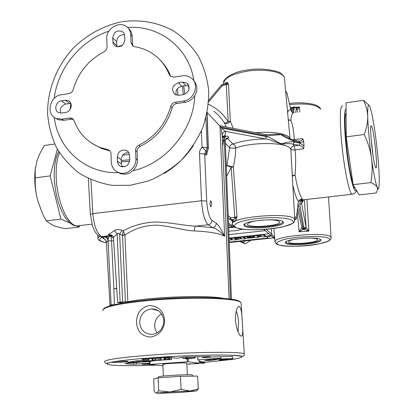 <?xml version="1.0" encoding="UTF-8"?>
<svg xmlns="http://www.w3.org/2000/svg" width="414" height="414" viewBox="0 0 414 414"><rect width="100%" height="100%" fill="white"/><g stroke="black" fill="none" stroke-linecap="round" stroke-linejoin="round"><path stroke-width="0.62" d="M269.674 236.456L271.444 235.923L268.722 235.711L266.952 236.244L269.674 236.456M229.227 242.097L268.35 237.983L264.158 234.774L229.087 238.5M231.881 239.499L232.456 239.437M240.824 238.552L241.383 238.495M254.149 237.144L254.822 237.072M258.714 236.663L261.72 236.342M253.389 235.918L255.598 237.631L258.76 237.357L257.927 236.72L261.695 236.322L262.471 236.906L265.643 236.627L263.216 234.873M260.334 235.178L261.13 235.897L257.353 236.296L256.261 235.613M257.301 235.504L257.353 236.296M243.81 236.932L245.787 238.304L253.171 237.708L254.165 237.408L252.587 237.284L247.81 237.703L246.806 236.994L250.092 236.58L250.739 236.684L247.893 237.248L252.98 237.005L253.741 236.772L252.68 235.99M239.861 237.357L242.195 239.049L245.342 238.78L242.707 237.051M230.738 238.324L233.305 239.985L236.43 239.722L236.151 239.504L240.839 238.868L238.806 237.476M238.226 238.806L235.406 239.018L234.355 238.314L236.974 237.972L237.517 237.998L238.562 238.702L238.226 238.806L238.205 238.459M229.154 240.244L231.902 239.815L229.78 238.423M222.473 136.537L222.189 134.674M213.945 111.2L218.121 114.864L221.764 119.046L224.259 122.699L226.246 126.974M299.291 141.158L299.4 141.174C301.527 140.863 302.634 139.989 302.712 138.55L303.633 141.019L304.016 145.971L303.498 148.766C303.11 147.032 301.589 145.873 298.934 145.288L293.117 144.181L294.157 145.914C292.025 146.323 290.918 147.565 290.825 149.651L290.307 148.6C286.861 142.225 252.198 141.748 235.763 148C235.519 155.09 234.702 161.382 233.305 166.889L231.157 167.422L234.779 217.236L236.974 216.776L234.95 218.401L236.265 219.322L236.974 216.776L233.305 166.889L226.991 165.476L226.308 167.111M226.665 176.312L231.157 167.422L226.991 165.476L229.589 147.612L225.382 143.368M208.397 104.271C216.776 108.147 223.379 113.985 228.197 121.783L226.339 84.73L223.281 85.191L222.095 85.869L221.195 85.315L208.708 100.286M285.691 243.235C288.936 246.625 322.232 243.623 320.933 240.022L320.71 239.623C318.252 236.068 283.637 239.152 285.355 242.744L285.691 243.235M244.436 226.008C248.943 230.122 285.034 226.836 283.476 222.401L283.093 221.775C279.538 217.443 241.812 220.828 243.882 225.257L244.436 226.008M304.016 145.971L300.062 143.104L298.934 145.288L294.157 145.914L295.047 149.868C292.662 150.054 291.254 149.982 290.825 149.651L294.784 219.731L294.245 218.789C289.096 211.787 228.864 217.2 232.414 224.238L234.464 226.929C234.898 227.679 238.593 228.533 245.554 229.501C258.352 230.256 270.916 229.356 283.243 226.805C298.841 221.785 293.221 221.35 294.784 219.731L294.794 220.041M235.121 227.291L228.663 227.664M228.492 223.172L231.219 225.092L231.312 226.593L228.549 224.667M232.44 224.429L231.219 225.092M242.625 229.185L235.752 230.758L228.797 231.079M298.137 203.921L303.234 228.461L301.713 227.762L299.115 231.757L297.221 211.513M306.914 199.424L308.88 231.126L304.621 229.397L304.114 228.368L299.746 204.449L300.409 201.1L298.789 200.925M303.498 148.766L295.047 149.868C295.844 155.136 295.855 163.623 295.079 175.313C297.464 188.313 299.943 196.277 302.51 199.206L300 199.672L298.365 201.582C296.517 198.648 294.685 193.224 292.858 185.322M299.746 204.449L301.573 203.481L301.935 201.287L303.829 199.962L302.272 200.143L300.968 199.388M301.935 201.287L300.409 201.1L304.688 199.683M266.518 136.646L265.39 138.907C271.015 139.182 279.171 144.476 283.062 144.046C288.077 143.513 291.425 143.56 293.117 144.181L294.25 141.986C291.798 141.438 288.035 141.94 282.969 143.487C279.129 144.714 271.889 137.163 266.518 136.646L222.292 128.133L220.967 127.17L222.277 127.766L222.292 128.133C222.365 129.085 223.524 130.162 225.765 131.367C223.498 131.75 222.297 133.049 222.168 135.264L220.978 127.476M225.521 139.689L228.575 137.8C229.221 136.967 228.368 136.392 226.023 136.066L224.838 135.642L225.765 131.367L265.39 138.907C252.726 139.228 241.9 140.926 232.906 144.005C234.5 144.538 235.452 145.868 235.763 148C233.092 148.259 231.033 148.129 229.589 147.612C229.848 145.635 230.95 144.434 232.906 144.005L227.705 138.618L225.821 139.12M236.265 219.322L234.821 221.386L233.806 222.002L232.725 220.595M234.821 221.386L233.03 219.586L231.193 219.793L230.629 217.702L234.779 217.236L234.95 218.401L231.98 220.289M233.806 222.002L231.964 220.248L230.474 219.746M231.421 220.238L231.804 220.238L231.193 219.793L229.884 219.379L230.629 217.702L228.197 215.642M294.214 112.841C292.558 112.09 291.446 114.564 290.882 120.262C292.719 124.811 293.852 131.285 294.282 139.668L302.712 138.55M298.96 141.091L300.01 142.416L300.673 142.494L302.432 142.111L303.633 141.019M220.947 127.145L266.466 135.937L280.909 134.602C283.942 136.775 288.372 139.006 294.199 141.293L300.01 142.416M222.277 137.122L224.838 135.642L222.261 136.739L222.603 135.637L222.168 135.264M222.66 146.292L223.488 140.579L222.406 140.191M226.023 136.066L224.766 137.846L224.357 140.667L223.488 140.579L223.591 138.923L224.197 137.07L225.154 135.973L222.308 137.862M228.575 137.8L226.856 138.209L225.754 139.228M231.436 299.219L225.288 141.045L224.357 140.667L230.484 299.079M116.732 288.367L116.003 276.687M207.176 112.442L220.967 127.17M219.969 125.934L224.626 236.285C220.46 231.545 216.45 228.663 212.584 227.628L195.832 226.132C194.761 226.862 194.228 228.461 194.233 230.919C185.663 230.836 168.312 225.625 156.275 225.175C145.029 225.257 134.576 228.533 124.904 235.007L122.549 235.074L123.232 230.748L121.851 230.272C118.865 229.247 116.391 229.356 114.445 230.603L108.111 234.738L111.449 235.121M222.83 298.266C206.777 294.892 151.829 296.838 127.854 301.739L124.904 235.007L123.232 230.748C133.996 225.061 145.205 222.152 156.865 222.028C169.636 222.24 187.149 226.142 195.832 226.132L208.154 224.766C204.671 221.371 202.456 213.365 201.52 200.738L206.726 201.106L204.671 154.08L205.955 150.862L206.891 151.71L208.164 148.502L207.207 147.612L205.898 117.969M123.905 302.831L117.628 302.65L120.117 302.075L127.854 301.739M108.111 234.738L109.606 234.717C111.459 234.748 112.748 235.571 113.462 237.196L117.628 302.65M90.951 179.676L92.86 213.603C93.983 225.79 96.886 233.455 101.57 236.596L112.08 235.431M116.567 288.439L113.86 288.718L111.599 241.026L111.081 236.327L107.014 236.306L105.047 236.591L103.453 237.408L100.628 236.575C98.734 236.001 96.938 234.49 95.23 232.042L92.648 226.51L90.366 214.545L92.86 213.603L201.52 200.738L199.507 153.578L204.635 154.049L205.613 154.919C206.477 155.504 206.99 154.489 207.155 151.866M199.507 153.578C199.237 151.679 200.081 149.516 202.048 147.089L207.207 147.612L205.955 150.862M99.257 236.027L102.517 237.388L103.453 237.408L104.002 238.624L105.751 240.037L106.403 241.507L109.979 305.372L110.942 305.527M110.02 305.309L111.112 304.74L113.928 304.766M211.652 204.356C211.502 202.306 211.15 201.075 210.597 200.661L209.97 203.124C210.121 205.178 210.472 206.41 211.026 206.824L211.652 204.356M194.233 230.919C209.877 231.695 220.01 233.486 224.626 236.285C221.164 229.133 218.385 224.797 216.284 223.27L211.911 220.336C209.168 217.583 207.44 211.171 206.726 201.106M204.635 154.049L205.924 150.831L202.048 147.089L201.349 131M211.911 220.336C211.777 222.789 210.524 224.269 208.154 224.766L212.584 227.628C214.918 227.136 216.149 225.682 216.284 223.27M124.904 235.147L122.518 235.338L122.549 235.074M121.851 230.272L119.667 234.241L122.518 235.338L125.416 301.909M122.647 301.878L119.667 234.241C118.59 233.004 117.762 232.937 117.172 234.034L120.117 302.075M114.445 230.603L117.172 234.034L113.462 237.196M104.137 236.922C106.445 237.206 107.775 238.521 108.121 240.87L106.45 242.221M105.047 236.591C106.807 237.062 107.826 238.485 108.116 240.86L107.014 236.306M109.56 236.259C108.623 236.937 108.142 238.48 108.121 240.87L111.112 304.74M112.422 235.654L111.081 236.327L113.612 238.376M116.753 288.693L113.897 288.718M101.006 236.736L102.517 237.388L102.812 238.045L104.649 239.235M106.45 242.195L105.58 240.016L102.123 237.217M177.466 88.643L177.948 95.386M129.427 154.365L122.756 155.131M182.393 86.122L183.361 94.661M129.737 159.825L121.245 160.435M352.863 182.9C347.889 169.078 342.735 115.506 346.094 112.986M219.741 125.696L220.579 126.637M223.281 85.191L223.524 84.006L228.471 84.052L230.334 121.173L228.197 121.783C226.323 122.911 225.009 123.217 224.259 122.699C226.318 124.184 228.342 123.677 230.334 121.173L233.149 128.314M226.375 83.814L227.524 82.526L228.471 84.052L226.339 84.73L226.375 83.814M225.449 83.711L226.028 82.438L227.524 82.526M224.9 83.799L226.028 82.438M225.356 83.721L225.526 82.929M288.284 119.796L290.882 120.262L288.32 120.169M290.804 109.969L290.861 110.212C289.521 109.229 288.444 110.088 287.637 112.784M287.093 93.378L290.861 110.212L292.77 112.981M296.445 108.152L299.353 107.035L299.819 112.054M271.31 228.838L271.76 234.045L271.046 235.494L263.915 229.516L274.689 238.593M297.371 112.396L297.123 109.498C297.387 109.741 298.132 108.923 299.353 107.035L295.751 107.174M293.536 112.706L294.385 106.998L295.969 107.397L297.102 109.467L296.17 107.712M296.864 108.794L297.123 109.498M301.666 227.089L301.713 227.762L303.503 229.268L303.234 228.461L305.91 227.389L304.383 229.17L303.503 229.268L299.115 231.757L308.88 231.126L306.117 227.591L304.44 199.838M306.137 227.612L304.621 229.397L303.296 229.485L301.578 227.912M303.022 226.706L301.527 226.235L297.63 208.123M302.204 200.919L303.017 200.241M299.508 200.138L302.292 200.143L299.519 200.133M292.341 176.116L295.079 175.313L292.305 175.432M300.926 199.393L300 199.672M299.912 199.833L298.365 201.582L296.377 218.028L294.592 216.32M303.55 199.993L301.573 203.481L306.117 227.591L304.59 229.372M303.571 199.998L302.292 200.143L303.555 200.003M274.73 238.138L274.508 238.417M266.161 229.351L271.76 234.045L274.715 237.983M301.025 199.377L302.51 199.206L301.226 199.248M290.354 107.857L292.362 108.313M290.473 108.385L292.072 109.762M294.452 106.822L293.805 106.915L292.362 108.344L291.647 111.852M292.543 112.805L293.686 107.097L294.385 106.998L296.295 108.189L295.653 112.639M289.282 130.55L290.074 138.907M292.398 139.777L294.282 139.668L294.302 140.186M265.741 134.643L266.725 134.773C279.797 133.618 281.349 133.484 289.634 138.706L293.133 139.963M228.621 226.51L229.879 227.379L232.088 227.141L233.625 226.422L232.849 225.873L231.312 226.593M232.818 225.413L232.849 225.873M296.905 238.909C291.472 239.809 288.713 240.798 288.63 241.869C288.532 245.135 318.614 242.852 317.538 239.659C317.14 238.65 314.252 238.102 308.875 238.024M320.043 239.199L320.12 239.722C319.567 243.292 287.735 245.704 286.152 242.319L286.095 241.709M320.462 239.427L320.136 239.706M259.625 220.274L259.681 220.32C251.826 221.35 247.779 222.68 247.536 224.305C247.572 228.383 281.018 225.982 279.709 221.982C277.98 219.937 271.543 219.358 260.401 220.243L260.349 220.201M282.4 221.324L282.576 222.137C281.872 226.551 246.925 229.051 244.809 224.864L244.783 223.891M283.052 221.738L282.534 222.24M244.7 224.766L244.198 224.388M150.701 337.032C142.043 336.504 137.313 331.671 136.522 322.527C136.579 313.232 140.848 307.571 149.33 305.537C158.324 306.029 163.421 310.909 164.627 320.177C164.28 329.508 159.638 335.128 150.701 337.032M238.04 331.774L238.588 322.615C238.226 317.574 237.424 313.719 236.177 311.049M242.304 322.506C241.962 312.197 240.813 306.815 238.862 306.35C236.637 307.312 235.488 311.944 235.426 320.255C236.497 328.638 238.247 333.875 240.674 335.971C242.682 337.043 243.225 332.551 242.304 322.506M163.804 320.627C162.774 313.155 158.697 309.237 151.581 308.891C144.098 310.086 140.129 314.671 139.673 322.641C140.801 330.563 145.185 334.471 152.818 334.367C159.825 332.758 163.489 328.178 163.804 320.627M161.657 314.024C156.999 316.57 154.66 320.581 154.634 326.051L155.343 329.715L157.087 332.949M199.336 361.748L201.106 361.515L199.31 361.251M127.491 361.282C123.889 361.101 119.299 361.272 113.715 361.789L111.635 362.136L112.101 362.39C115.025 362.757 128.78 361.914 128.019 361.412L127.491 361.282M223.462 359.243L218.902 360.02C221.671 360.196 225.821 360.04 231.354 359.554L234.096 359.052L229.511 358.912M220.372 358.943L211.735 359.336L204.63 360.418L210.302 360.516L220.372 358.86M149.568 363.73L142.209 364.351L149.594 364.33M142.193 360.729L136.63 360.749L127.652 362.405L136.687 361.96L136.641 360.749M142.209 361.055L136.687 361.96M223.451 359.104L224.119 359.518L232.699 358.555L232.58 356.516L215.28 356.858L202.586 357.701L202.524 356.594M206.389 356.563L206.42 357.085L202.586 357.701M206.42 357.085L210.405 356.568L184.235 357.096L177.549 358.229L171.36 357.717M154.318 360.703L149.946 361.293M149.837 361.531L125.059 363.409C126.104 363.844 128.93 364.134 133.525 364.289L133.463 362.695M149.552 363.264L133.525 364.289M198.896 360.128L197.856 359.838L220.931 358.203M148.44 358.891L145.63 358.834L145.754 360.946M145.635 359.016L142.126 359.088L142.25 361.199M152.756 358.457L148.486 358.783M155.462 358.405L152.75 358.322L152.88 360.434M160.472 358.027L157.796 357.96L157.931 360.071M157.801 358.063L155.457 358.265L155.581 360.377L161.336 360.258L159.338 360.004L155.581 360.397M165.15 357.624L160.466 357.903L160.591 360.02M171.127 357.458L169.766 357.411M169.833 359.352L169.761 357.22L169.197 357.225L165.145 357.541L165.243 359.673M201.742 362.074L200.454 362.038L200.516 363.181L202.549 363.316L200.516 363.181M204.604 363.119L204.542 361.976L203.196 361.826L201.737 361.955L201.799 363.099L204.604 363.119L201.799 363.099M220.864 356.971L220.978 359.016L226.82 358.969L223.467 359.347M232.699 358.555L220.978 359.016M197.856 359.838L197.69 356.671M152.647 308.885L152.657 309.186M182.553 357.199L183.288 358.529L192.329 358.343L195.232 357.846L186.062 358.063L186.005 357.023M183.288 358.529L186.062 358.063M144.372 361.469L149.397 361.122L146.903 360.858L142.302 361.189L144.372 361.469M144.548 359.098L144.636 361.215M150.779 361.039L154.318 360.76L149.014 360.832L151.86 360.718L149.268 360.956L150.779 361.039M154.241 360.366L152.88 360.465L156.301 360.625L154.241 360.366L154.148 358.234M159.659 360.32L157.201 360.33L159.659 360.32M164.146 359.745L160.56 360.03L166.34 359.901L162.195 359.973L165.693 359.818L164.146 359.745L164.053 357.613M166.537 359.683L171.158 359.59L169.062 359.549L169.859 359.357L166.563 359.683M167.836 357.432L167.934 359.564M187.858 364.072L190.047 364.185L190.512 364.056L189.493 363.958M189.126 363.984L188.225 364.046M190.14 363.911L190.424 363.896M193.576 363.673L195.33 363.818L194.321 363.621M193.68 363.797L194.642 363.73L193.68 363.797M196.919 363.44L197.23 363.482L196.681 363.725L198.71 363.58L196.96 363.668L197.333 363.409M195.791 363.518L195.434 363.544M203.662 363.026L202.13 363.099L203.662 363.026M198.699 363.316L198.71 363.58M200.899 361.955L200.961 363.104M200.557 361.981L200.619 363.125M201.773 361.924L201.835 363.068M201.954 361.888L202.016 363.037M202.208 361.867L202.265 363.011M202.487 361.846L202.549 362.99M202.808 361.831L202.87 362.974M203.196 361.826L203.253 362.969M203.502 361.831L203.559 362.974M203.781 361.846L203.843 362.99M204.076 361.877L204.133 363.021M204.309 361.908L204.371 363.052M204.485 361.945L204.547 363.088M149.604 364.475L149.506 362.234L149.935 362.162L150.028 364.403L149.604 364.475L162.945 365.81M150.028 364.403L188.235 361.753L199.413 363.228L186.854 364.144M186.807 363.228L186.274 363.042C182.843 362.483 161.212 363.844 162.909 364.506L163.504 364.641M198.829 359.978L199.3 361.049L199.413 363.228M188.556 358.421L188.122 359.487L188.235 361.753M188.122 359.487L187.242 359.507L187.356 361.774M149.506 362.234L150.028 361.127M187.242 359.507L185.591 358.483M151.301 361.034L149.935 362.162M240.689 241.341L243.241 242.557L245.274 240.86M250.936 240.265L245.166 243.836L243.241 242.557M239.799 241.434L245.166 243.836M188.955 85.926L185.845 85.589L181.694 86.226C177.151 87.613 175.298 90.557 176.141 95.054M124.557 34.76C119.879 34.522 117.234 36.825 116.619 41.669L116.939 46.823M70.887 103.381L65.8 104.028C61.277 105.523 59.564 108.546 60.656 113.089M128.795 152.668C124.241 152.626 121.716 154.976 121.219 159.716L121.38 163.892L122.254 166.826M138.799 145.221C155.027 137.008 165.678 124.076 170.739 106.429C171.468 104.105 173.005 102.703 175.345 102.222L183.573 100.995C194.58 99.872 199.822 83.778 191.118 77.935C188.536 76.067 185.581 75.369 182.253 75.845L174.066 77.123L170.677 76.378L169.145 74.416C165.91 66.333 160.927 59.782 154.184 54.772C148.357 50.524 141.821 47.838 134.586 46.704L132.775 45.975L131.036 42.647L130.705 34.735C130.498 31.34 129.147 28.654 126.648 26.677C119.33 20.534 105.937 28.783 106.765 38.844L107.055 46.704C107.014 48.976 105.968 50.694 103.924 51.853C88.42 60.092 78.184 72.652 73.221 89.543C72.491 91.784 71.037 93.14 68.853 93.611L61.215 94.806C49.582 96.043 45.638 114.813 56.288 118.502L61.872 119.134L69.547 117.99L71.86 118.264L74.142 120.722C78.908 133.531 87.582 142.447 100.152 147.472L108.173 149.733C109.912 150.479 110.859 151.855 111.009 153.863L111.314 162.107C111.739 167.411 114.311 170.956 119.035 172.752C126.875 175.645 136.599 167.649 135.916 158.821L135.569 150.52C135.601 148.134 136.677 146.37 138.799 145.221L140.299 146.339C156.466 138.167 167.065 125.297 172.105 107.728C172.835 105.41 174.361 104.017 176.69 103.536L184.887 102.32C189.053 101.59 192.334 99.396 194.74 95.722C197.809 90.293 197.535 85.3 193.918 80.746C189.043 47.791 159.385 24.938 127.559 27.459M117.405 172.074L120.624 173.761L125.716 174.247L129.541 173.073L132.878 170.739C135.989 167.722 137.51 164.104 137.432 159.887L137.086 151.617C137.117 149.242 138.188 147.482 140.299 146.339M133.091 46.182L132.537 44.184L132.206 36.303C132.019 33.13 130.808 30.564 128.568 28.602M160.751 60.729C164.969 65.029 168.224 70.064 170.506 75.845L170.811 76.471M108.173 149.733L109.793 150.825L101.803 148.569L92.244 143.554M55.476 118.13L58.095 119.703L63.658 120.329L71.306 119.196L73.376 119.382M129.732 159.649C129.023 164.948 126.177 167.256 121.198 166.573C118.896 165.657 117.638 163.897 117.431 161.294L117.271 157.072C118.052 151.653 120.976 149.382 126.042 150.256C128.19 151.213 129.365 152.932 129.561 155.416L129.732 159.649M61.707 113.027L58.84 112.686C53.577 110.786 55.59 101.466 61.381 100.866L65.277 100.26L68.331 100.669C73.449 102.698 71.343 111.863 65.614 112.437L61.707 113.027M112.717 37.824C113.964 31.78 117.26 29.736 122.601 31.687L123.745 32.872L124.464 34.393L124.852 39.796C123.672 45.752 120.427 47.838 115.118 46.052L113.881 44.852L113.105 43.273L112.717 37.824L116.619 41.669M182.584 82.107L186.921 83.095C190.694 88.099 189.467 91.965 183.242 94.682L179.045 95.313L174.956 94.47C170.941 89.507 172.084 85.6 178.393 82.753L182.584 82.107L185.845 85.589M57.37 149.19L50.156 175.888L60.905 219.115L70.168 223.115M76.585 225.889L79.24 227.038L79.55 225.692M42.331 213.339L37.514 199.915C34.683 188.303 34.026 177.373 35.537 167.142M54.726 144.02L44.401 145.48C40.898 151.027 38.383 156.306 36.856 161.315L35.221 169.74L35.221 177.854C35.014 185.684 35.775 193.038 37.514 199.915L42.482 213.671L46.151 220.853L52.676 225.211C55.755 226.458 59.875 227.607 65.039 228.668L79.24 227.038M35.221 177.854L50.156 175.888M46.151 220.853L60.905 219.115M378.308 188.411L377.335 187.47C375.627 183.562 373.682 173.823 371.498 158.251C370.421 150.53 368.005 142.607 364.242 134.488C366.69 128.029 367.849 122.063 367.715 116.582C367.513 106.807 368.144 103.319 369.604 106.124L369.976 107.009C371.746 112.153 373.619 121.964 375.586 136.444C377.506 151.053 378.701 164.016 379.167 175.329C379.447 183.35 379.157 187.713 378.308 188.411L376.088 192.981L359.161 194.927L353.121 184.68L346.233 136.863L346.037 102.775L363.451 100.307L369.086 105.306M371.006 137.619L373.164 156.57M371.777 126.705C374.473 132.796 378.256 172.503 375.653 167.587L375.488 167.272C373.05 162.805 369.097 124.205 371.244 125.892L371.777 126.705M363.451 100.307C366.111 105.684 367.529 111.107 367.715 116.582C368.103 128.309 369.366 142.199 371.498 158.251C372.517 165.967 372.31 174.077 370.866 182.59L353.121 184.68M377.646 189.912L377.335 187.47C376.517 185.803 374.359 184.173 370.866 182.59M364.242 134.488L346.233 136.863M192.406 375.037L192.406 374.991C191.63 374.675 187.18 374.68 179.06 375.012C166.573 375.633 159.701 376.238 158.433 376.833L158.215 377.801M158.086 377.811L153.677 378.981L154.231 391.67L156.187 393.14L162.945 393.207L182.227 392.286L196.05 390.982L189.876 391.007L181.115 389.403L169.937 391.954L158.666 390.8L156.502 393.062L169.937 391.954L189.876 391.007L198.301 388.932L197.628 376.078L180.473 376.326L158.086 377.811L158.666 390.8M180.473 376.326L181.115 389.403M196.241 391.028L198.301 388.932M229.242 242.5L273.814 237.822M269.043 233.812L229.066 238.066M265.56 235.845L265.607 236.575M258.678 236.642L258.719 237.3M253.684 236.249L253.715 236.741M247.753 236.829L247.81 237.703M248.333 237.393L248.353 237.734M245.243 237.931L245.295 238.723M240.767 238.076L240.813 238.831M235.897 238.086L235.954 239.044M235.354 238.143L235.406 239.018M231.824 239.028L231.871 239.773M222.095 85.869L208.594 102.046M292.579 220.74C289.79 217.847 272.893 216.734 257.053 218.525C239.809 220.885 232.528 223.715 235.209 227.017C242.889 233.517 300.429 227.379 292.579 220.74M277.323 244.1C282.819 249.368 335.154 244.089 329.29 238.743L327.722 237.843L324.881 237.124L315.97 236.353L298.292 237.118L287.285 238.754L282.922 239.794L277.546 242.03L276.775 243.111L277.323 244.1M102.222 237.382C99.029 238.914 98.899 240.327 101.834 241.61L106.486 242.868M265.312 230.681L228.932 234.588M342.657 106.02C340.091 105.435 339.64 116.277 341.302 138.545C343.434 164.648 348.981 193.064 351.921 194.244L352.837 194.13M354.037 188.893L354.182 186.486M59.45 152.662C57.07 158.614 55.973 166.407 56.159 176.038C56.501 200.195 67.456 225.578 76.9 225.909L79.928 225.563M300.062 143.104L294.25 141.986M229.894 219.389L228.29 218.033L231.022 220.139L232.953 220.869L232.771 220.445M99.469 236.161L97.932 238.288C97.714 239.323 98.868 240.425 101.399 241.595L106.491 242.92M222.246 136.47L229.066 298.892M205.613 154.919L206.891 151.71L207.419 151.56M206.99 113.348L208.211 148.367M113.767 240.865L108.121 240.86M114.367 304.668L113.85 288.718M129.561 161.45L121.297 161.729M188.318 85.714L189.053 89.274M183.656 85.926L184.913 94.201M125.344 166.428L121.99 166.356M346.073 108.841C344.158 110.031 343.941 120.091 345.405 139.021C347.744 167.541 354.063 196.448 356.164 189.84M223.7 83.98L223.684 83.54C224.026 78.127 231.757 74.023 246.884 71.229C264.908 68.248 284.227 72.077 284.449 78.324L284.48 78.639M289.619 104.582C306.231 103.024 316.544 104.54 320.56 109.136M290.312 107.661L292.833 107.392M331.102 237.771L330.786 236.999C327.288 231.266 272.101 236.187 275.056 241.89L276.599 243.996C278.399 246.413 300.797 247.329 316.27 244.41C333.389 240.824 330.584 238.728 331.091 237.6L328.53 196.935M285.639 91.209L287.13 93.59M294.996 219.777L296.357 218.064M298.39 201.851L296.377 218.028M285.608 90.883L287.119 93.559M255.79 132.708C273.1 131.047 289.334 134.048 290.017 138.747M293.153 139.963L294.199 141.293M219.943 125.747L265.415 134.581L266.466 135.937M240.13 302.106C239.013 297.392 191.102 295.808 149.356 299.736C167.629 298.204 185.425 297.454 202.746 297.485C213.308 297.676 222.152 298.152 229.273 298.918C235.338 299.979 238.692 300.781 239.328 301.33C240.596 302.111 241.196 302.722 241.124 303.167C241.926 298.22 192.562 296.408 149.112 300.492C118.181 303.586 102.744 306.976 102.801 310.66M241.15 303.565L244.281 354.161C245.243 351.46 195.46 351.729 151.483 355.046C120.189 357.51 104.54 359.735 104.545 361.732L105.601 363.482L111.635 362.136M199.983 361.691L199.962 361.344M233.951 359.155C246.356 357.039 244.203 355.698 227.483 355.129C210.529 354.731 179.143 355.802 152.445 357.743C134.767 359.052 121.861 360.397 113.715 361.789M199.388 362.767L200.49 362.685M204.563 362.364L231.354 359.554M111.537 362.198C96.426 365.226 120.795 366.457 155.902 365.158M210.302 360.516L210.245 359.492M206.348 360.682L206.317 360.144M138.178 361.789L138.131 360.62M130.933 362.369L130.907 361.613M136.263 364.201L136.196 362.504M182.258 357.225L182.274 357.577M194.746 356.744L194.803 357.825M187.175 357.986L187.123 356.982M209.308 356.878L209.287 356.563M205.898 356.563L205.929 357.137M202.684 357.67L202.627 356.589M142.214 359.062L142.302 361.189M143.306 358.985L143.394 361.111M143.674 358.99L143.761 361.117M145.718 358.809L145.806 360.941M146.815 358.731L146.903 360.858M147.177 358.736L147.27 360.863M148.486 358.752L148.574 360.879M148.921 358.705L149.014 360.832M151.99 358.483L152.078 360.61M152.575 358.457L152.668 360.584M155.509 358.245L155.607 360.371M155.949 358.198L156.047 360.325M159.245 357.867L159.338 360.004M160.963 357.836L161.056 359.968M164.643 357.587L164.741 359.719M164.912 357.592L165.01 359.725M160.518 357.882L160.616 360.014M165.522 357.489L165.621 359.626M166.754 357.437L166.852 359.575M168.224 357.334L168.322 359.466M169.197 357.225L169.295 359.362M171.122 357.406L171.225 359.533M164.073 173.564C175.846 166.459 185.643 157.087 193.462 145.449M132.878 170.739C165.859 163.53 193.68 129.996 194.74 95.722M137.432 159.887L135.916 158.821M118.233 172.643C85.486 173.802 57.991 149.081 54.255 117.379M54.213 98.392C57.701 68.548 80.388 40.531 108.923 31.153M132.206 36.303L130.705 34.735M132.537 44.184L131.036 42.647M121.38 163.892L117.431 161.294M117.271 157.072L121.219 159.716M65.8 104.028L61.381 100.866M65.277 100.26L69.661 103.433M112.872 41.835L116.774 45.643M178.393 82.753L181.694 86.226M109.084 150.624L107.459 149.532M169.145 74.416L170.506 75.845M172.105 107.728L170.739 106.429M184.887 102.32L183.573 100.995M176.69 103.536L175.345 102.222M63.658 120.329L61.872 119.134M69.547 117.99L71.306 119.196M135.569 150.52L137.086 151.617M265.643 236.627L265.597 235.871M258.76 237.357L258.714 236.637M253.741 236.772L253.71 236.265M247.893 237.248L247.862 236.813M254.165 237.408L254.108 236.554M245.342 238.78L245.29 237.957M240.839 238.868L240.793 238.097M231.902 239.815L231.856 239.049M229.242 242.542L273.856 237.859M356.361 190.181C356.211 192.303 354.731 193.659 351.921 194.244L301.796 200.014L299.705 199.983M91.929 224.181L76.9 225.909C73.532 226.292 69.505 223.306 64.822 216.952C58.477 206.296 54.943 192.94 54.229 176.871M232.394 223.969L232.104 220.31M97.911 237.895L97.766 235.017M225.811 139.145L226.856 138.209C226.448 137.79 225.925 138.737 225.288 141.045M109.606 234.717L110.657 234.878M207.114 112.743L208.366 148.642L206.969 151.772M109.979 305.351L106.455 242.237M88.353 178.475L90.361 214.478M122.492 45.178L117.11 46.86M70.851 103.376L70.225 109.317M54.224 176.804C54.027 165.998 55.528 157.568 58.726 151.503M223.441 84.021L221.216 85.294M286.964 93.015L290.856 110.083L291.694 111.915M275.046 241.735L273.887 228.507M294.794 219.803L294.939 219.787C296.367 218.851 296.854 218.359 296.398 218.302M303.136 200.179L302.21 200.919M274.782 238.728L271.046 235.494M301.19 199.325L302.034 199.232M301.092 199.351L302.023 199.232M293.754 106.921L292.413 108.09M247.091 70.049C262.145 67.058 280.34 71.498 281.142 73.583C283.538 75.596 284.641 77.175 284.449 78.324L289.277 130.488M223.674 82.79C222.38 80.005 231.317 71.938 247.013 70.064M293.459 140.025L298.944 141.091M289.386 103.521C300.626 101.772 313.941 103.629 317.036 105.679C319.344 107.071 320.539 108.22 320.633 109.125M320.12 239.722L320.41 239.39M286.152 242.319L285.743 241.973M282.576 222.137L282.979 221.681M244.809 224.864L244.224 224.362M149.294 299.741C130.519 301.506 117.11 303.617 109.079 306.075C101.554 309.046 104.68 308.342 103.407 309.17M237.946 307.012L238.862 306.35M158.438 310.795L151.581 308.891M244.281 354.161C244.539 355.983 243.261 356.573 240.436 355.926C235.737 354.482 190.725 354.808 152.414 357.737C134.462 359.067 121.405 360.434 113.25 361.841M182.295 357.225L182.31 357.587M195.175 356.733L195.232 357.846M142.126 359.088L142.214 361.21M145.63 358.834L145.718 360.961M148.435 358.772L148.522 360.889M152.75 358.322L152.844 360.449M155.457 358.265L155.55 360.387M157.796 357.96L157.894 360.087M160.466 357.903L160.56 360.03M169.761 357.22L169.859 359.357M171.344 357.417L171.448 359.543M121.245 21.875C103.557 25.678 87.121 34.641 73.785 47.6C56.837 65.722 47.248 89.89 47.61 113.886C48.624 125.794 51.6 137.055 56.532 147.658C62.535 157.656 70.157 166.195 79.405 173.285C89.419 179.34 100.348 183.361 112.189 185.358L130.343 185.275L148.569 180.934C160.394 176.007 171.21 169.186 181.011 160.466C189.979 150.831 197.162 140.041 202.56 128.097C206.772 115.76 208.811 103.262 208.682 90.609C207.274 78.158 203.776 66.566 198.192 55.833C191.516 45.856 183.288 37.55 173.507 30.915C158.013 22.356 140.118 19.225 122.146 21.714M120.65 173.766L119.035 172.752M128.128 151.726L126.042 150.256M69.888 101.803L68.331 100.669M123.745 32.866L122.601 31.687M188.391 84.684L186.921 83.095M100.152 147.472L101.803 148.569M58.095 119.703L56.288 118.502M71.86 118.264L73.206 119.196M370.923 126.291L371.244 125.892M186.802 363.187L187.387 374.763M162.837 363.502L163.411 376.031M192.406 374.991L192.94 376.145M196.05 390.982L197.488 390.019"/></g></svg>
